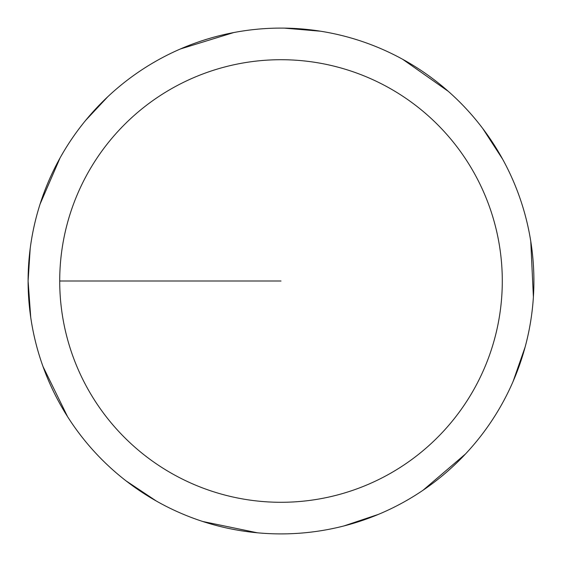 <?xml version="1.0" encoding="UTF-8"?>
<svg xmlns="http://www.w3.org/2000/svg" width="562" height="562" viewBox="0 0 562 562"><rect width="100%" height="100%" fill="white"/><g stroke="black" fill="none" stroke-linecap="round" stroke-linejoin="round"><path stroke-width="0.84" d="M59.712 281A221.287 221.287 0 0 1 391.644 89.358A221.287 221.287 0 0 1 391.644 472.642A221.287 221.287 0 0 1 59.712 281L281 281M30.193 248.523L28.1 281A252.9 252.9 0 0 1 407.45 61.982A252.9 252.9 0 0 1 407.45 500.018A252.9 252.9 0 0 1 28.1 281L30.734 317.389M43.007 366.55L67.531 416.611M125.993 480.833L156.362 501.051M202.734 521.487L257.319 532.79M343.895 525.955L378.486 514.356M423.053 490.24L465.441 454.033M513.099 381.436L525.14 346.993M533.394 297.003L530.767 241.316M502.618 159.165L482.779 128.543M448.336 91.374L402.729 59.326M320.565 31.212L284.21 28.121M233.729 32.554L180.451 48.95M107.876 96.643L85.635 120.401M60.029 157.999L40.071 204.118"/></g></svg>

